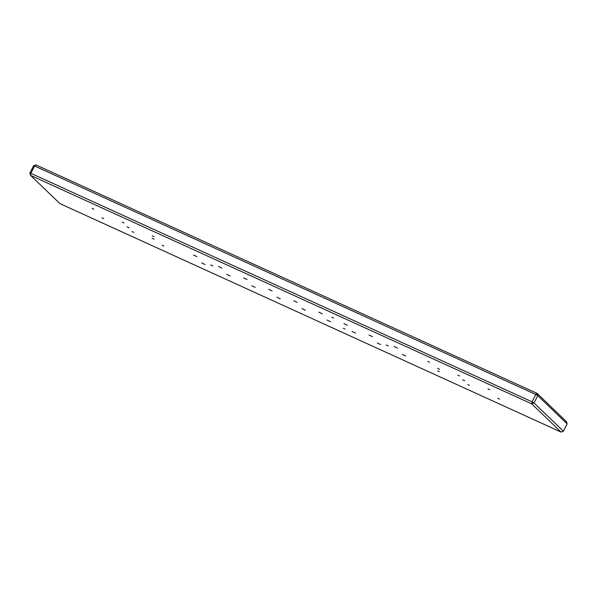 <?xml version="1.0" encoding="UTF-8"?>
<svg xmlns="http://www.w3.org/2000/svg" width="597" height="597" viewBox="0 0 597 597"><rect width="100%" height="100%" fill="white"/><g stroke="black" fill="none" stroke-linecap="round" stroke-linejoin="round"><path stroke-width="0.9" d="M394.087 346.454L397.475 348.111L394.087 346.454M369.006 335.021L372.401 336.671L369.006 335.021M343.924 323.589L347.32 325.238L343.924 323.589M318.85 312.156L322.246 313.806L318.85 312.156M293.769 300.724L297.164 302.373L293.769 300.724M268.687 289.291L272.083 290.94L268.687 289.291M243.613 277.859L247.009 279.5L243.613 277.859M402.281 354.349L405.676 355.999L402.281 354.349M377.207 342.917L380.602 344.559L377.207 342.917M352.126 331.477L355.521 333.133L352.126 331.477M327.052 320.044L330.44 321.701L327.052 320.044M301.97 308.612L305.365 310.261L301.97 308.612M276.889 297.179L280.284 298.828L276.889 297.179M251.815 285.747L255.203 287.396L251.815 285.747M487.988 388.848L489.682 389.677L487.988 388.848M497.823 398.318L499.525 399.147L497.823 398.318M467.727 384.602L469.429 385.423L467.727 384.602M457.892 375.132L459.586 375.953L457.892 375.132M427.795 361.409L429.497 362.237L427.795 361.409M437.638 370.879L439.332 371.707L437.638 370.879M162.175 245.292L163.869 246.121L162.175 245.292M152.332 235.83L154.026 236.651L152.332 235.83M122.236 222.106L123.937 222.935L122.236 222.106M132.079 231.576L133.773 232.397L132.079 231.576M101.983 217.853L103.677 218.681L101.983 217.853M92.147 208.383L93.841 209.211L92.147 208.383M437.556 368.349L439.616 369.356L437.556 368.349M462.638 379.789L464.697 380.782L462.638 379.789M152.056 238.196L154.116 239.196L152.056 238.196M126.982 226.763L129.034 227.763L126.982 226.763M193.458 254.986L196.846 256.643L193.458 254.986M201.652 262.881L205.047 264.531L201.652 262.881M226.733 274.314L230.129 275.963L226.733 274.314M218.532 266.426L221.927 268.075L218.532 266.426M210.748 264.949L212.801 265.949L210.748 264.949M386.296 344.984L388.356 345.984L386.296 344.984M345.051 329.089L343.357 328.26L345.051 329.089M333.574 318.037L331.88 317.216L333.574 318.037M566.449 421.639L567.15 423.892L537.793 395.647L537.099 393.393L535.8 394.483L537.793 395.647L534.031 402.968L532.039 401.811L535.8 394.483L537.793 395.647L537.099 393.393L566.449 421.639L567.15 423.892L563.389 431.213L567.15 423.892L537.793 395.647L534.031 402.968L532.039 401.811L531.718 403.848L534.031 402.968L531.718 403.848L561.076 432.094L563.389 431.213L534.031 402.968L563.389 431.213L561.076 432.094L59.901 203.607L30.551 175.361L30.865 173.324L29.85 173.108L33.611 165.787L34.626 166.003L35.924 164.906L33.611 165.787L34.626 166.003L30.865 173.324L34.626 166.003L35.924 164.906L537.099 393.393L535.8 394.483L34.626 166.003L535.8 394.483L532.039 401.811L30.865 173.324L29.85 173.108L30.551 175.361L531.718 403.848L532.039 401.811L30.865 173.324L30.551 175.361L29.85 173.108L33.611 165.787L35.924 164.906L537.099 393.393L566.449 421.639M30.551 175.361L59.901 203.607L561.076 432.094L531.718 403.848L30.551 175.361"/></g></svg>
